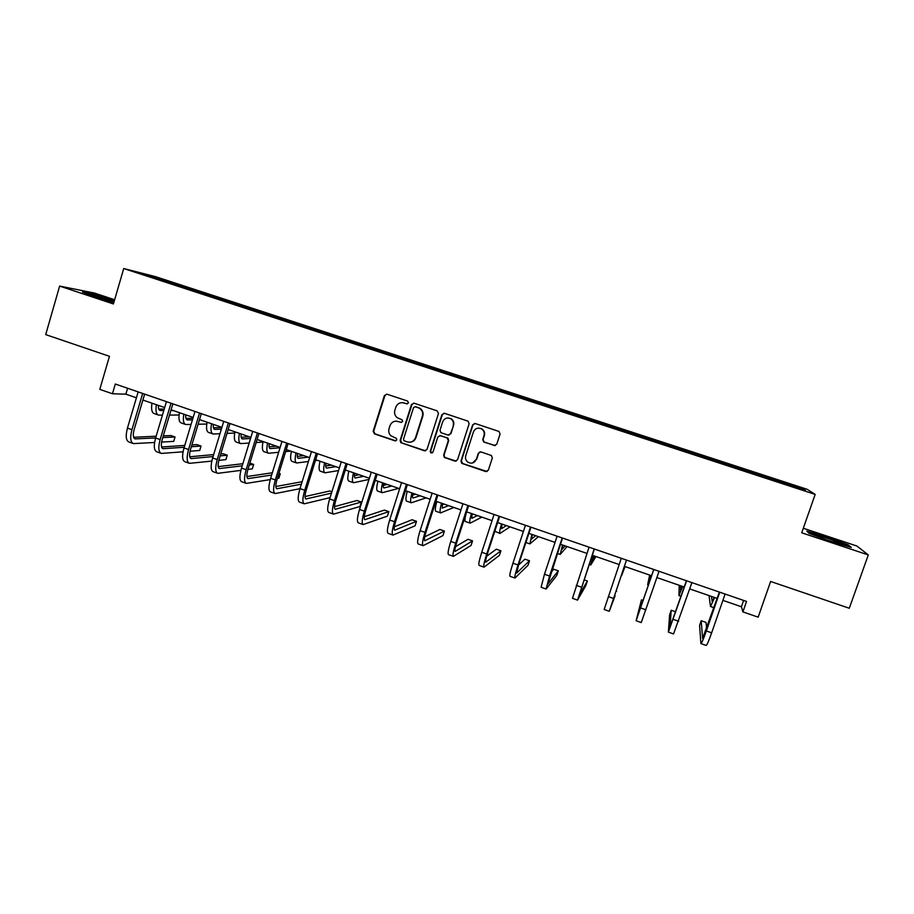 <?xml version="1.0" encoding="UTF-8"?>
<svg xmlns="http://www.w3.org/2000/svg" width="914" height="914" viewBox="0 0 914 914"><rect width="100%" height="100%" fill="white"/><g stroke="black" fill="none" stroke-linecap="round" stroke-linejoin="round"><path stroke-width="1.37" d="M408.512 402.903L407.587 401.052L386.965 394.197L384.406 395.545L373.163 431.259L374.466 433.887L394.985 440.834L396.779 439.908L396.368 438.354L390.849 435.75C388.907 433.762 388.29 431.419 389.021 428.723L389.958 425.741C391.546 422.017 394.288 420.589 398.173 421.468L400.835 422.359L402.64 421.434L402.114 419.789L397.213 417.721C394.871 415.744 394.083 413.254 394.859 410.237L395.796 407.256C397.396 403.52 400.138 402.08 404.034 402.948L406.707 403.839L408.512 402.903M494.131 445.552L496.782 444.204L500.084 434.024L498.998 431.454L475.246 423.536L472.618 424.884L460.987 460.976L461.741 463.341L485.7 471.555L488.339 470.23L492.315 457.983L491.389 455.492L480.924 451.927L478.296 453.264L476.331 459.331C474.446 463.112 471.613 464.049 467.854 462.164C465.774 460.485 465.066 458.348 465.74 455.755L473.395 431.991C475.017 428.506 477.622 427.409 481.221 428.712C483.803 430.288 484.74 432.573 484.02 435.544L482.741 439.508L483.712 442.022L495.319 445.586M114.627 299.758L94.405 293.051L59.639 286.082L45.7 334.604L109.463 356.311L99.786 389.364L112.456 393.751L115.313 384.029L746.544 601.435L742.899 611.9L758.152 617.167L770.628 581.464L849.289 608.256L868.3 554.935L856.921 546.035L803.303 528.246M59.639 286.082L113.405 303.951L123.733 268.545L815.174 494.405L801.715 532.793L868.3 554.935M438.48 413.528L437.155 410.877L414.065 403.2L411.483 404.548L400.126 440.377L400.709 442.593L424.404 450.796L426.998 449.471L438.48 413.528M444.524 413.322L468.094 421.183L469.145 423.73L457.537 459.799L454.921 461.136L444.375 457.446L443.656 455.103L448.328 440.525L447.003 437.863L440.422 435.658L437.817 436.995L432.973 452.156L430.711 452.841L430.231 451.23L441.919 414.67L444.524 413.322M123.733 268.545L155.254 276.576L807.142 489.298L815.174 494.405M765.555 477.691L766.023 476.343L753.513 472.252L152.147 276.211L139.339 272.955L167.091 282.243L701.941 456.909M766.023 476.343L802.401 488.442L805.508 490.487L702.021 456.692M753.684 473.555L753.936 472.629M733.576 467.237L733.908 466.094M721.157 462.941L721.443 462.027M701.221 456.68L701.575 455.538M688.928 452.419L689.225 451.505M669.231 445.986L669.539 445.084M656.903 442.205L657.292 441.085M637.458 435.612L637.789 434.721M625.222 431.865L625.644 430.757M605.959 425.318L606.302 424.439M593.826 421.605L594.271 420.52M574.735 415.127L575.1 414.259M562.704 411.449L563.173 410.363M543.784 405.016L544.173 404.159M531.857 401.372L532.348 400.298M513.108 394.997L513.508 394.151M501.272 391.375L501.786 390.324M482.683 385.068L483.106 384.234M470.95 381.481L471.487 380.441M452.533 375.22L452.967 374.397M440.891 371.655L441.439 370.627M422.634 365.463L423.079 364.64M411.083 361.921L411.654 360.904M392.986 355.774L393.454 354.963M381.538 352.278L382.132 351.273M363.589 346.178L364.08 345.378M352.233 342.704L352.85 341.71M334.444 336.66L334.947 335.872M323.179 333.222L323.819 332.239M305.55 327.223L306.064 326.447M294.365 323.807L295.028 322.836M276.896 317.866L277.422 317.101M265.848 314.416L266.477 313.525M248.471 308.589L249.019 307.824M237.56 305.093L238.166 304.282M220.285 299.381L220.857 298.627M209.512 295.873L210.083 295.119M192.34 290.264L192.923 289.51M181.646 286.768L182.24 286.025M152.318 277.193L152.147 276.211M722.894 600.372L741.414 606.759L742.899 611.9M112.456 393.751L125.869 394.163L136.415 397.807M142.892 400.046L164.669 407.564M171.078 409.78L193.174 417.412M199.515 419.595L221.908 427.341M228.18 429.5L250.893 437.349M257.097 439.485L280.13 447.449M286.253 449.562L309.618 457.628M315.673 459.719L339.368 467.899M345.343 469.967L369.37 478.262M375.266 480.307L399.635 488.716M405.462 490.727L430.174 499.261M435.909 501.249L460.976 509.909M466.631 511.863L492.052 520.637M497.627 522.568L523.402 531.468M528.898 533.365L555.038 542.39M560.442 544.264L586.959 553.416M592.272 555.255L619.166 564.544M624.388 566.349L651.579 575.74M656.903 577.579L684.232 587.016M689.75 588.924L717.193 598.396M801.247 489.093L802.401 488.442M766.218 477.896L766.515 476.731M127.606 388.267L125.869 394.163M743.619 600.429L741.414 606.759M184.754 287.784L185.062 286.733M212.448 296.822L212.768 295.77M240.382 305.95L240.702 304.888M268.533 315.136L268.865 314.085M296.924 324.413L297.256 323.35M325.533 333.839L325.887 332.696M354.369 343.378L354.769 342.122M383.48 352.907L383.88 351.616M412.842 362.504L413.254 361.201M442.456 372.169L442.867 370.867M472.321 381.926L472.732 380.624M502.437 391.763L502.86 390.449M532.816 401.68L533.25 400.366M563.458 411.688L563.892 410.375M594.374 421.788L594.808 420.463M625.553 431.968L625.999 430.643M657.006 442.239L657.463 440.902M701.027 456.612L701.484 455.275M733.142 467.1L733.611 465.763M114.387 300.557L92.84 294.068L82.534 292.023L94.439 296.684L113.816 302.511M848.123 544.835L826.073 536.769L806.822 531.114L809.176 533.422L831.591 541.659L851.3 547.417L848.123 544.835L847.884 545.487M407.347 403.897L402.446 402.64M396.162 421.137L401.577 422.405M386.702 394.128L384.908 395.568L373.689 431.225L374.98 433.853L395.819 440.856M413.722 403.12L411.94 404.559L400.595 440.331L401.909 442.97L425.57 450.842M415.322 406.707L413.516 407.655L403.531 439.108L403.965 440.685L407.267 441.919C411.163 442.81 413.916 441.393 415.516 437.657L422.371 416.121C423.193 412.762 422.188 410.123 419.366 408.204L415.127 406.661M410.272 442.182C413.071 441.839 414.967 440.308 415.973 437.612L415.516 437.657M415.779 406.719L419.812 408.204C422.634 410.123 423.628 412.762 422.816 416.121L415.973 437.612M439.783 435.555L447.883 438.057L448.728 440.479L444.055 455.035L444.775 457.366L456.2 461.147M444.067 413.231L442.33 414.67L430.654 451.162L432.048 453.093M453.195 425.364C453.904 422.462 453.013 420.223 450.522 418.623C446.935 417.252 444.307 418.326 442.673 421.845L440 430.197L440.856 432.63L447.906 435.064L450.522 433.727L453.584 425.341C454.292 422.451 453.401 420.2 450.922 418.612L447.974 417.961M448.957 435.133L450.522 433.727M453.584 425.341L450.91 433.693M478.433 428.106L481.564 428.677C484.146 430.266 485.083 432.528 484.363 435.498L483.083 439.463L484.054 441.976L494.463 445.495M472.538 462.987L476.331 459.331M480.044 451.836L478.639 453.195L476.685 459.251M474.663 423.433L472.972 424.861L461.364 460.885L462.69 463.547L487.128 471.521M158.43 405.416C158.248 408.375 158.808 410.078 160.121 410.5L163.789 410.546M170.849 410.569L173.363 410.569M158.762 409.061L164.223 409.084M179.064 415.013L169.501 415.082M162.418 415.127L158.545 415.082C156.145 414.168 155.426 410.706 156.374 404.696M158.133 414.945L154.215 413.585C151.793 412.66 151.05 409.198 151.998 403.188M132.964 443.439L129 442.045C125.938 440.639 125.424 436.001 127.446 428.118L138.163 391.9M154.58 442.49L133.444 443.61C130.416 442.216 129.914 437.578 131.947 429.694L142.675 393.454M144.641 394.128L134.13 429.626C132.77 434.881 133.101 437.966 135.123 438.903L155.62 437.955L166.439 401.634M162.772 437.589L175.042 436.983L170.895 435.532L163.286 435.887M133.638 437.269L156.134 436.218M175.042 436.983L173.729 441.371L161.595 442.079M110.251 301.437L113.862 302.385M114.113 301.483L92.2 295.108L99.992 298.352M84.991 292.983L93.091 294.582L114.273 300.969M827.044 538.163L815.014 534.736C813.928 535.078 819.013 537.169 830.266 541.031L842.011 544.424C843.793 544.287 838.801 542.196 827.044 538.163M807.542 531.834L826.005 537.238L847.381 545.064L849.666 546.949M185.782 414.865C185.553 417.824 186.068 419.503 187.301 419.903L192.431 419.869M185.999 418.395L192.9 418.304M206.77 424.027L198.11 424.256M191.06 424.439L185.725 424.507C183.451 423.639 182.823 420.2 183.84 414.191M185.325 424.37L181.349 422.999C179.064 422.119 178.413 418.681 179.43 412.66M213.362 424.382C213.088 427.352 213.545 429.02 214.71 429.386L221.348 429.18M213.476 427.798L221.862 427.512M234.727 433.042L226.992 433.419M219.966 433.75L213.122 434.013C210.985 433.19 210.448 429.774 211.534 423.753M212.745 433.887L208.712 432.482C206.553 431.659 206.016 428.232 207.078 422.211M183.051 451.802L161.321 453.435C158.453 452.099 158.065 447.483 160.133 439.577L170.998 403.211M172.849 403.851L162.212 439.463C160.83 444.73 161.093 447.814 163 448.705L184.194 447.266M191.334 446.752L201.034 446.055L196.853 444.604L191.883 444.935M161.572 446.992L184.754 445.415M201.034 446.055L199.709 450.465L190.055 451.23M160.875 453.275L156.842 451.859C153.952 450.511 153.541 445.883 155.608 437.989L160.133 439.577M189.004 463.192L184.914 461.741C182.194 460.462 181.886 455.858 184 447.94L194.956 411.46M211.808 461.102L189.427 463.341C186.742 462.061 186.456 457.457 188.57 449.539L199.549 413.048M201.297 413.642L190.535 449.391C189.129 454.669 189.324 457.731 191.117 458.588L213.053 456.566M220.171 455.88L227.243 455.206L223.027 453.732L220.754 453.95M189.769 456.783L213.648 454.589M227.243 455.206L225.895 459.628L218.823 460.37M241.17 433.99C240.85 436.949 241.239 438.606 242.336 438.949L250.55 438.48M241.182 437.269L249.293 436.789M262.969 442.045L256.16 442.547M249.156 443.05L240.748 443.587C238.737 442.822 238.314 439.417 239.445 433.396M240.393 443.473L236.303 442.056C234.281 441.268 233.835 437.863 234.955 431.842M269.196 443.667C268.842 446.626 269.173 448.271 270.19 448.591L280.038 447.746M269.116 446.797L276.451 446.169M290.709 451.093L285.625 451.607M278.633 452.304L268.59 453.253C266.728 452.521 266.397 449.151 267.596 443.119M268.27 453.138L264.112 451.699C262.227 450.968 261.884 447.586 263.072 441.553M297.461 453.435C297.061 456.383 297.324 458.017 298.272 458.314L308.224 457.149M297.301 456.383L303.814 455.629M317.375 460.302L315.41 460.565M308.418 461.49L296.673 462.987C294.948 462.313 294.719 458.954 295.987 452.921M296.376 462.884L292.16 461.421C290.412 460.736 290.161 457.377 291.417 451.345M217.372 473.189L213.213 471.727C210.677 470.493 210.471 465.912 212.631 457.971L223.724 421.365M240.873 470.379L217.772 473.326C215.258 472.115 215.076 467.534 217.235 459.582L228.351 422.965M229.997 423.525L219.109 459.388C217.669 464.689 217.783 467.74 219.463 468.562L242.199 465.832M249.293 464.963L253.646 464.426L249.865 463.112M218.195 466.631L242.838 463.718M253.646 464.426L252.287 468.859L247.934 469.442M245.992 483.266L241.764 481.781C239.399 480.615 239.308 476.057 241.502 468.082L252.732 431.362M270.247 479.587L246.357 483.403C244.027 482.249 243.958 477.691 246.152 469.716L257.394 432.962M258.925 433.499L247.911 469.488C246.449 474.789 246.494 477.828 248.048 478.605L271.629 475.052M278.736 473.955L280.255 473.726L278.941 473.269M246.883 476.548L272.326 472.767M280.255 473.726L278.884 478.171L277.353 478.422M274.851 493.434L270.555 491.926C268.362 490.829 268.396 486.282 270.635 478.296L281.98 441.439M299.975 488.693L275.194 493.56C273.035 492.463 273.08 487.927 275.32 479.941L286.699 443.062M288.116 443.541L276.976 479.656C275.468 484.98 275.445 488.007 276.885 488.75L301.38 484.169M275.822 486.522L302.146 481.701M303.951 503.694L299.586 502.163C297.587 501.123 297.724 496.599 300.009 488.59L311.491 451.596M330.057 497.65L304.271 503.808C302.294 502.78 302.454 498.256 304.739 490.247L316.244 453.23M317.546 453.687L306.281 489.927C304.75 495.262 304.648 498.279 305.962 498.975L331.462 493.149M331.896 491.755L329.76 491.012L305.036 496.553M333.302 514.034L328.869 512.48C327.052 511.509 327.315 506.996 329.646 498.964L341.265 461.844M347.24 463.912L335.838 500.278C334.273 505.636 334.09 508.63 335.289 509.281L361.361 502.049L359.945 506.539L333.587 514.136C331.805 513.177 332.079 508.675 334.41 500.644L346.052 463.501M361.361 502.049L356.974 500.518L334.513 506.619M362.904 524.476L358.414 522.888C356.78 521.974 357.157 517.495 359.533 509.441L371.29 472.195M377.196 474.229L365.646 510.72C364.058 516.09 363.795 519.072 364.869 519.678L388.827 511.634L387.387 516.136L363.166 524.567C361.567 523.665 361.967 519.186 364.343 511.132L376.122 473.852M388.827 511.634L384.406 510.092L364.286 516.707M392.769 534.998L388.199 533.388C386.759 532.542 387.262 528.086 389.684 520.009L401.577 482.626M407.404 484.626L395.728 521.254C394.105 526.635 393.763 529.606 394.699 530.177L416.51 521.311L415.059 525.824L392.997 535.078C391.592 534.244 392.106 529.789 394.54 521.711L406.456 484.306M416.51 521.311L412.054 519.758L394.345 526.784M422.885 545.612L418.246 543.979C417.013 543.202 417.629 538.757 420.097 530.668L432.139 493.149M437.875 495.125L426.061 531.879C424.416 537.283 423.993 540.231 424.793 540.757L444.41 531.057L442.947 535.581L423.091 545.681C421.88 544.915 422.519 540.482 424.999 532.382L437.052 494.84M444.41 531.057L439.931 529.48L424.736 536.804M453.275 556.318L448.557 554.661C447.517 553.953 448.26 549.531 450.773 541.419L462.964 503.763M468.619 505.716L456.669 542.608C454.989 548.012 454.475 550.959 455.149 551.428L472.549 540.882L471.064 545.418L453.435 556.375C452.43 555.678 453.195 551.268 455.72 543.144L467.922 505.476M472.549 540.882L468.025 539.294L455.492 546.686M483.917 567.114L479.13 565.435C478.296 564.795 479.164 560.408 481.735 552.262L494.063 514.479M499.638 516.399L487.539 553.416C485.825 558.842 485.231 561.767 485.768 562.19L500.906 550.776L499.41 555.346L484.054 567.171C483.255 566.543 484.146 562.156 486.716 554.01L499.078 516.204M500.906 550.776L496.348 549.188L486.671 556.26M514.845 578.014L509.978 576.3C509.349 575.74 510.343 571.376 512.96 563.207L525.436 525.287M530.931 527.172L518.695 564.326L516.661 573.055L529.492 560.762L527.984 565.343L514.948 578.048C514.354 577.499 515.37 573.135 517.998 564.966L530.497 527.024M529.492 560.762L524.899 559.162L518.432 565.126M546.035 589.004L541.099 587.268L544.47 574.243L557.106 536.187M562.498 538.049L547.817 584.012L558.317 570.827L556.786 575.42L546.104 589.027L549.554 576.026L562.201 537.946M558.317 570.827L553.678 569.216L551.131 572.278M577.499 600.098L572.484 598.327L589.05 547.189M594.363 549.017L579.259 595.06L587.371 580.973L585.828 585.588L577.545 600.11L594.191 548.96M587.371 580.973L584.046 579.819M626.501 560.088L610.975 606.222L615.111 595.825L609.261 611.283L604.154 609.489L621.28 558.294M609.261 611.283L626.467 560.076M616.664 591.209L616.059 590.992M643.17 600.464L641.457 599.87L636.11 620.755L653.807 569.491M636.133 620.755L641.262 622.56L659.04 571.296M653.716 569.456L637.835 615.659L641.457 599.87M675.72 611.832L671.196 610.255L669.608 614.905L668.363 632.111L686.631 580.801M668.408 632.134L673.549 633.939L691.909 582.618M686.403 580.721L670.076 626.993L671.196 610.255M706.671 628.809L706.019 622.411L701.187 620.732L699.587 625.393L700.889 643.582C701.598 643.467 703.414 639.263 706.339 630.957L719.752 592.203M700.981 643.605L706.134 645.421C706.876 645.33 708.716 641.137 711.652 632.819L725.088 594.043M719.375 592.078L702.615 638.44L701.187 620.732M325.967 463.272C325.51 466.231 325.727 467.842 326.595 468.105L335.849 466.688M325.727 466.014L331.405 465.157M338.534 470.561L324.984 472.812C323.407 472.184 323.282 468.848 324.607 462.804M324.71 472.709L320.437 471.224C318.826 470.596 318.689 467.26 320.003 461.216M354.712 473.201C354.209 476.148 354.358 477.748 355.146 477.988L363.692 476.308M354.415 475.691L359.213 474.754M368.993 479.45L353.535 482.706C352.096 482.135 352.073 478.822 353.478 472.778M353.284 482.626L348.942 481.118C347.48 480.524 347.446 477.211 348.828 471.167M383.697 483.209C383.137 486.157 383.217 487.733 383.937 487.95L391.763 485.997M383.366 485.391L387.25 484.443M398.63 488.373L382.315 492.692C381.035 492.166 381.115 488.876 382.578 482.832M382.098 492.612L377.688 491.092C376.374 490.555 376.442 487.253 377.893 481.21M412.922 493.309C412.317 496.245 412.34 497.81 412.968 498.004L420.074 495.776M412.602 495.102L415.516 494.211M426.153 497.879L411.346 502.757C410.203 502.289 410.409 499.021 411.94 492.966M411.14 502.689L406.673 501.146C405.519 500.655 405.69 497.387 407.21 491.332M442.399 503.488L442.25 508.127L448.603 505.636M442.125 504.779L444.021 504.048M453.892 507.453L440.617 512.914C439.634 512.491 439.942 509.247 441.542 503.191M440.445 512.857L435.909 511.28C434.904 510.846 435.19 507.601 436.778 501.546M472.127 513.759L471.773 518.352L477.382 515.576M471.978 514.342L472.755 513.976M481.849 517.118L470.139 523.151C469.305 522.774 469.727 519.563 471.396 513.508M469.99 523.094L465.386 521.506C464.575 521.186 464.895 518.272 466.346 512.743M502.106 524.11L501.546 528.658L506.39 525.596M510.035 526.852L499.901 533.479C499.238 533.159 499.764 529.971 501.512 523.905M499.787 533.433L494.805 531.183M532.336 534.553L531.571 539.043L535.638 535.695M538.437 536.655L529.926 543.887L531.879 534.393M562.841 545.087L561.859 549.52L565.138 545.875M567.08 546.549L560.213 554.387L562.521 544.973M593.597 555.712L592.409 560.099L594.877 556.146M595.951 556.523L590.752 564.978L593.426 555.655M624.628 566.429L623.222 570.759L624.868 566.509M625.062 566.577L621.554 575.671L624.593 566.417M650.894 575.5L649.294 579.784L650.242 575.272M649.683 575.089L647.638 584.709L650.985 575.534M682.427 586.388L680.599 590.615L680.702 585.794M679.239 585.291L678.931 595.562L682.667 586.48M714.234 597.379L712.177 601.549L711.423 596.408M709.024 595.574L710.509 606.519L714.622 597.516M159.527 410.215L160.487 410.546M127.446 428.118L131.947 429.694M134.392 438.514L135.626 438.949M186.753 419.629L187.656 419.949M214.184 429.123L215.041 429.42M162.315 448.328L163.48 448.74M184 447.94L188.57 449.539M190.466 458.234L191.563 458.611M241.844 438.697L242.644 438.971M269.733 448.351L270.487 448.603M297.861 458.074L298.547 458.314M212.631 457.971L217.235 459.582M218.857 468.208L219.886 468.574M241.502 468.082L246.152 469.716M247.488 478.273L248.448 478.616M270.635 478.296L275.32 479.941M276.371 488.43L277.262 488.739M300.009 488.59L304.739 490.247M305.493 498.667L306.304 498.953M329.646 498.964L334.41 500.644M334.855 508.995L335.609 509.258M359.533 509.441L364.343 511.132M364.48 519.415L365.154 519.643M389.684 520.009L394.54 521.711M394.368 529.914L394.962 530.131M420.097 530.668L424.999 532.382M450.773 541.419L455.72 543.144M481.735 552.262L486.716 554.01M512.96 563.207L517.998 564.966M544.47 574.243L549.554 576.026M576.266 585.383L581.384 587.176M608.347 596.625L613.511 598.442M640.714 607.97L645.924 609.798M673.378 619.418L678.645 621.257M706.339 630.957L711.652 632.819M326.207 467.888L326.846 468.105M354.803 477.782L355.375 477.988M92.851 295.816L92.2 295.108M815.722 535.57L815.014 534.736M525.893 542.482L529.834 543.853M557.403 553.416L560.145 554.364M589.187 564.441L590.718 564.966M647.649 584.72L648.437 584.983M678.976 595.585L681.056 596.305M710.589 606.542L713.971 607.719"/></g></svg>
